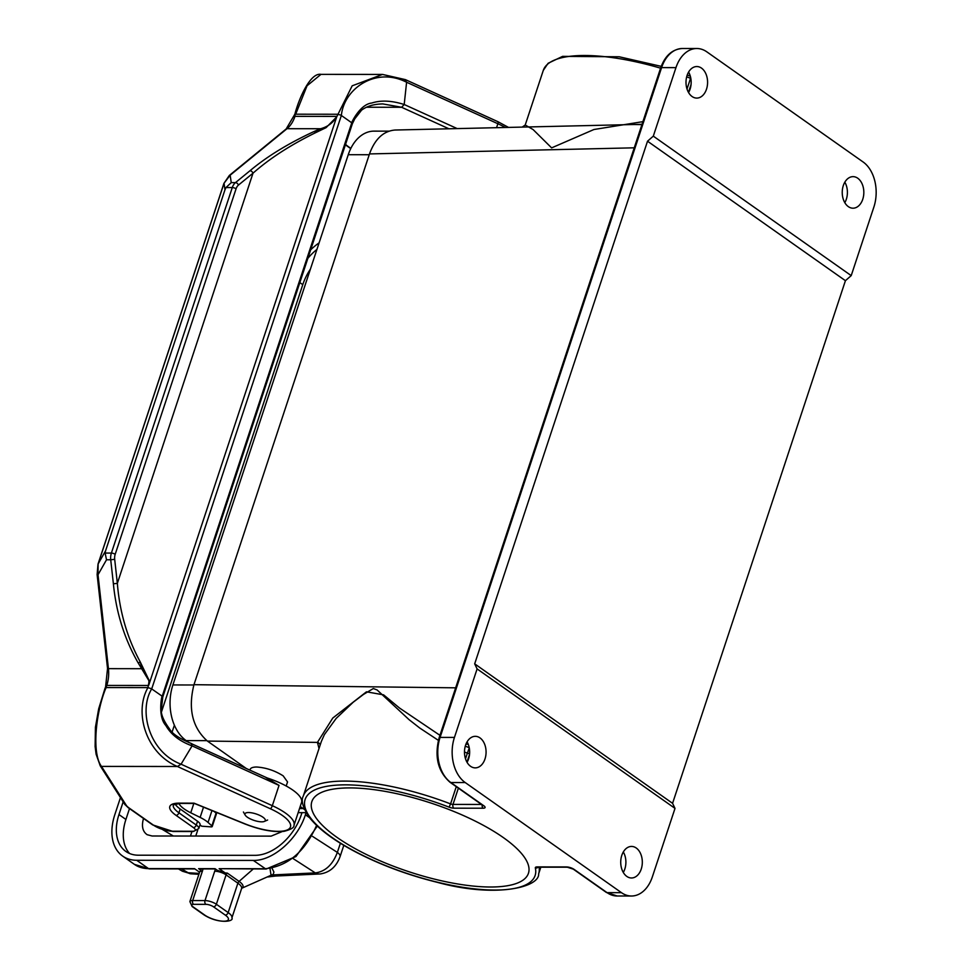 <?xml version="1.0" encoding="UTF-8"?>
<svg xmlns="http://www.w3.org/2000/svg" width="970" height="970" viewBox="0 0 970 970"><rect width="100%" height="100%" fill="white"/><g stroke="black" fill="none" stroke-linecap="round" stroke-linejoin="round"><path stroke-width="1.45" d="M282.343 831.508L271.139 836.128L152.084 835.995L147.149 834.697C142.578 831.508 141.365 826.101 143.524 818.474M172.151 731.901L174.382 725.172M310.412 269.126A45.069 29.597 -54.8 0 0 302.773 284.659L161.493 711.859M129.495 808.592L125.906 819.468A45.069 29.597 -54.8 0 0 129.592 853.515M317.323 826.088L295.983 856.522L266.204 869.011L219.147 868.683L265.38 868.732L253.328 860.414C272.909 860.948 297.729 839.195 305.392 814.788L306.096 812.654M319.082 242.888A50.695 33.307 -54.8 0 0 310.679 249.823M122.608 856.049A50.695 33.307 -54.8 0 0 136.709 860.281L148.507 868.599A2.813 1.928 90.1 0 0 149.344 868.877L134.406 864.367L122.608 856.049A50.695 33.307 -54.8 0 1 114.848 814.57L120.462 797.595M253.328 860.414L136.709 860.281M123.166 801.838L118.958 814.57A45.069 29.597 -54.8 0 0 125.845 851.442A45.069 29.597 -54.8 0 0 138.383 855.201L255.013 855.334A45.069 29.597 -54.8 0 0 301.282 814.776L301.985 812.654M316.935 249.399A45.069 29.597 -54.8 0 0 307.854 258.347M219.147 868.683L225.222 872.964L227.283 873.073L239.093 881.39L253.231 868.999M134.406 864.367A50.695 33.307 -54.8 0 0 148.507 868.599L194.509 868.647L199.577 872.224L201.348 868.938M215.437 868.95L199.444 868.938A2.813 1.928 -89.9 0 1 198.607 868.659L200.972 870.32M198.607 868.659L215.037 868.671L217.401 870.345L225.222 872.964M241.712 888.277L270.557 875.473A48.039 7.918 -79.2 0 0 271.018 875.001L270.036 868.78M266.241 869.011A2.813 1.928 -89.9 0 1 265.38 868.732C287.714 866.295 304.786 851.854 316.596 825.397M181.535 868.914L188.119 872.757L182.481 871.242L178.444 868.914M199.177 873.412L188.119 872.757A14.089 8.306 93.7 0 0 190.957 873.824L182.481 871.242M272.133 868.477L273.916 872.03L273.019 874.904A56.357 14.611 98.4 0 1 272.364 875.328A14.089 9.955 89 0 0 275.577 876.031A14.089 9.955 89 0 0 275.589 876.031L267.72 876.965M270.557 875.473A2.813 2.704 47.6 0 1 272.364 875.328L268.144 876.783M343.804 845.343L340.094 856.546A14.089 4.45 -161.7 0 0 337.354 852.4L340.385 843.269M271.018 875.001A2.813 2.68 42 0 1 273.019 874.904L315.298 872.903A14.089 10.803 85.5 0 0 320.136 873.958L275.589 876.031M293.267 858.692L315.298 872.903C325.314 871.593 332.674 864.755 337.354 852.4L312.546 836.395M312.825 812.266A114.072 36.06 18.3 0 1 311.831 801.644A114.072 36.06 18.3 0 1 388.073 791.92A114.072 36.06 18.3 0 1 503.297 837.559A114.072 36.06 18.3 0 1 528.444 873.279A114.072 36.06 18.3 0 1 423.745 876.274A114.072 36.06 18.3 0 1 312.825 812.266M304.568 809.55L300.203 806.482M246.15 768.385L207.41 741.08C192.387 727.658 187.913 708.864 193.964 684.687L369.497 153.927C374.966 138.94 383.502 130.986 395.105 130.028L642.007 124.33M286.198 786.015L287.544 781.941L283.179 775.854C274.946 770.641 266.132 767.694 256.735 767.015A19.715 6.232 -161.7 0 0 250.163 769.392L249.933 770.107M660.582 68.179A123.93 39.176 -161.7 0 0 543.285 70.41L525.219 125.021L533.1 129.556L551.615 147.876L593.943 129.507L642.892 121.65M453.887 808.18A5.638 1.782 -161.7 0 1 449.074 807.149A121.117 38.291 -161.7 0 0 305.647 798.152A121.117 38.291 -161.7 0 0 417.015 876.625A121.117 38.291 -161.7 0 0 535.331 867.932A5.638 1.782 18.3 0 1 537.21 866.901L566.516 866.937A5.638 1.782 18.3 0 1 574.094 869.387L607.074 892.643L621.455 892.655L465.212 782.547L450.844 782.523L483.824 805.767A5.638 1.782 18.3 0 1 483.193 808.216L453.887 808.18A2.813 1.928 -89.9 0 1 452.99 804.421L481.508 804.457M653.307 136.139L851.211 275.613L873.861 207.107A33.804 23.134 90.1 0 0 863.106 161.978L706.863 51.871A33.804 23.134 90.1 0 0 696.836 48.512A33.804 23.134 90.1 0 0 675.957 67.633L653.307 136.139L647.523 141.208L474.682 663.844L477.107 668.912L454.445 737.418A33.804 23.134 90.1 0 0 465.212 782.547M465.503 758.795L467.37 753.144L464.484 752.017M438.367 740.34L419.695 727.985L409.073 719.667L377.1 689.949L373.329 688.53L363.471 694.435L353.201 702.231L336.154 718.443L324.404 734.593L321.385 741.359L303.319 796.006A123.93 39.176 18.3 0 1 450.577 803.9L456.276 786.682M623.298 872.442A15.775 10.803 90.1 0 0 623.322 851.963M844.809 202.657A15.775 10.803 90.1 0 0 844.834 182.178M467.055 762.335A15.775 10.803 90.1 0 0 467.079 741.856M688.567 92.55A15.775 10.803 90.1 0 0 688.591 72.071M692.095 96.527A15.775 10.803 -89.9 0 1 686.275 78.8A15.775 10.803 -89.9 0 1 696.812 66.542A15.775 10.803 -89.9 0 1 701.492 68.106A15.775 10.803 -89.9 0 1 707.312 85.833A15.775 10.803 -89.9 0 1 696.775 98.091A15.775 10.803 -89.9 0 1 692.095 96.527M848.338 206.634A15.775 10.803 -89.9 0 1 842.506 188.907A15.775 10.803 -89.9 0 1 853.054 176.649A15.775 10.803 -89.9 0 1 857.735 178.213A15.775 10.803 -89.9 0 1 863.555 195.952A15.775 10.803 -89.9 0 1 853.018 208.198A15.775 10.803 -89.9 0 1 848.338 206.634M851.211 275.613L845.428 280.682L647.523 141.208M845.428 280.682L672.574 803.318L474.682 663.844M672.574 803.318L675.011 808.386L477.107 668.912M621.455 892.655A33.804 23.134 90.1 0 0 631.482 896.013A33.804 23.134 90.1 0 0 652.349 876.892L675.011 808.386M470.583 766.312A15.775 10.803 -89.9 0 1 464.763 748.573A15.775 10.803 -89.9 0 1 475.3 736.327A15.775 10.803 -89.9 0 1 479.98 737.891A15.775 10.803 -89.9 0 1 485.8 755.618A15.775 10.803 -89.9 0 1 475.264 767.876A15.775 10.803 -89.9 0 1 470.583 766.312M626.826 876.419A15.775 10.803 -89.9 0 1 620.994 858.692A15.775 10.803 -89.9 0 1 631.543 846.434A15.775 10.803 -89.9 0 1 636.223 847.998A15.775 10.803 -89.9 0 1 642.043 865.725A15.775 10.803 -89.9 0 1 631.506 877.983A15.775 10.803 -89.9 0 1 626.826 876.419M319.021 748.513L317.445 742.402L332.783 718.043L366.454 691.816L383.599 694.86L399.616 708.1L439.943 735.321M207.41 741.08L317.445 742.402A4.51 4.256 175.7 0 1 320.233 744.851M467.382 753.096A2.813 0.861 18.9 0 0 469.601 753.629A2.813 0.885 18.3 0 1 467.37 753.144L469.274 747.894M189.174 742.729L186.167 740.607A41.686 28.542 -89.9 0 1 172.89 684.953L348.254 154.703A41.686 28.542 90.1 0 1 373.996 131.132L388.946 131.144M262.931 817.201A10.706 3.383 -161.7 0 0 250.515 812.666A10.706 3.383 -161.7 0 0 245.192 815.091A10.706 3.383 -161.7 0 0 254.067 820.402A10.706 3.383 -161.7 0 0 264.349 821.432A10.706 3.383 -161.7 0 0 262.931 817.201M180.19 809.016L197.553 821.25L196.292 825.058L178.929 812.811L180.19 809.016A25.353 8.015 -161.7 0 1 175.085 803.972M267.356 778.025A39.431 12.464 18.3 0 1 301.537 802.457L293.983 825.288A39.431 12.464 -161.7 0 0 272.327 805.694A2.813 0.861 114.4 0 1 270.363 808.75A36.617 11.579 18.3 0 1 288.272 829.435A36.617 11.579 18.3 0 1 245.022 823.845L194.036 803.16L179.208 803.136A28.166 8.9 -161.7 0 0 176.043 815.358L193.394 827.592A8.451 2.667 18.3 0 1 192.448 831.254L172.32 831.229A14.089 4.45 18.3 0 1 153.381 825.094L128.974 807.901A14.089 4.45 18.3 0 1 126.27 805.318L101.486 766.409L177.413 766.494L181.063 764.202L192.084 745.869L191.199 743.578L268.666 778.619M151.029 688.445L162.148 696.193L161.832 697.406L351.77 122.814L351.455 124.039L351.77 122.814L341.355 115.478L151.732 688.845L147.937 687.621L149.247 680.673L140.213 661.879A2.813 0.849 147.4 0 0 138.383 663.286L148.956 680.77L148.652 685.475L106.761 685.426A28.166 19.279 90.1 0 0 108.434 668.657L142.056 668.706L140.213 661.879C127.252 637.969 119.637 611.803 117.346 583.358L253 173.194A2.813 1.794 -129.3 0 0 250.005 170.732L235.455 182.627L231.248 182.615L230.157 175.194L287.011 128.695A2.813 1.794 -129.3 0 0 286.174 128.962L294.674 114.508L295.68 114.205L307.066 85.76L320.973 74.363C310.582 72.386 299.221 97.388 294.759 114.557M236.074 188.786A2.813 0.885 -161.7 0 0 232.279 187.562L111.392 553.07A11.264 7.712 90.1 0 0 110.725 559.787L106.518 559.775L105.112 553.07L111.392 553.07A2.813 0.885 18.3 0 1 115.187 554.307L236.074 188.786A8.451 5.784 90.1 0 1 238.45 185.088L253 173.194C269.514 158.583 290.236 145.16 315.153 132.902L314.292 131.399L320.633 128.731C327.884 126.755 333.292 122.644 336.857 116.4L294.965 116.351A28.166 19.279 -89.9 0 1 287.011 128.695L320.633 128.731L315.153 132.902L326.078 127.652L336.687 116.909L148.822 684.953M106.761 685.426L105.681 688.761M270.363 808.75L177.413 766.494C145.936 753.29 133.799 712.441 147.937 687.621L106.057 687.572C95.715 712.392 91.556 753.217 101.486 766.409L100.213 765.779L96.103 754.211L95.121 746.56L95.412 727.342L98.685 708.791L105.148 687.912M117.346 583.358L113.393 583.807L110.725 559.787L114.69 559.326L117.346 583.358M106.518 559.775L98.019 574.749L98.115 563.97L105.56 550.863L105.112 553.07M105.56 550.863L224.979 189.756L224.034 183.257A2.813 0.885 -161.7 0 0 223.912 183.415A2.813 0.885 -161.7 0 0 223.912 183.597M229.296 175.485A2.813 1.794 -129.3 0 1 230.157 175.194L224.034 183.257L98.115 563.97A2.813 0.885 18.3 0 0 98.006 564.128L97.121 574.604L98.019 574.749L108.434 668.657L107.537 668.524L105.512 687.572M231.248 182.615L225.998 187.549L224.979 189.756M294.965 116.351L295.135 114.205M340.652 115.066L337.56 114.254L295.68 114.205M336.687 116.909L352.171 85.821L382.507 74.423L405.363 79.613L497.901 121.686L508.522 127.409M320.973 74.363L382.507 74.423L404.635 79.455L406.6 82.244L404.199 104.505L401.628 107.282L366.345 107.233M351.77 122.814C350.728 124.051 359.724 104.226 371.74 103.038C380.858 100.068 391.674 100.553 404.199 104.505L457.197 128.598M341.355 115.478C344.059 88.476 375.923 66.457 406.6 82.244L497.865 123.736A2.813 0.861 -65.6 0 0 497.901 121.686M178.929 803.439A25.353 8.015 -161.7 0 0 190.75 812.787L200.135 817.407A22.528 7.117 18.3 0 1 208.041 822.451L211.872 825.87A2.813 0.885 18.3 0 1 212.224 826.537A2.813 0.885 18.3 0 1 210.999 826.864L201.699 826.197L199.965 824.973A11.264 3.565 -161.7 0 0 200.038 824.779A11.264 3.565 -161.7 0 0 197.553 821.25M266.059 777.613L279.033 785.397L272.327 805.694L181.063 764.202C149.137 752.211 138.286 710.683 151.732 688.845M162.148 696.193C162.002 694.702 157.334 716.199 165.858 725.548C171.011 734.581 179.753 741.359 192.084 745.869L279.033 785.397M214.152 811.478L216.067 813.187A2.813 0.885 18.3 0 1 216.419 813.854L212.224 826.537M197.686 830.223L195.758 836.043M190.459 836.043L191.951 831.532M162.657 829.617L173.363 836.019M205.895 904.343A5.638 1.782 18.3 0 1 213.473 906.792L225.282 915.11A14.089 4.45 -161.7 0 1 223.694 921.221A14.089 4.45 -161.7 0 1 204.743 915.086L192.945 906.768A5.638 1.782 18.3 0 1 193.576 904.331L205.895 904.343A2.813 1.928 -89.9 0 1 204.997 900.584L214.722 871.193A11.264 7.396 125.2 0 1 215.607 869.071M225.282 915.11A2.813 1.855 125.2 0 0 228.168 912.576L237.892 883.185L226.083 874.867L216.371 904.258L228.168 912.576A16.902 5.347 18.3 0 1 231.903 917.875L241.615 888.484A16.902 5.347 -161.7 0 0 237.892 883.185A2.813 1.855 125.2 0 1 239.093 881.39A17.727 5.602 18.3 0 1 241.663 888.29M305.392 814.788L309.527 817.649M202.936 868.938A11.264 7.396 125.2 0 1 202.403 871.181L192.678 900.572L204.997 900.584A8.451 2.667 -161.7 0 1 216.371 904.258A2.813 1.855 125.2 0 1 213.473 906.792M231.903 917.875C234.425 921.682 218.456 924.18 203.967 914.855A2.813 1.855 -54.8 0 0 204.743 915.086M192.945 906.768A2.813 1.855 125.2 0 1 192.157 906.538L189.865 901.591L199.59 872.188A8.451 2.667 -161.7 0 1 202.403 871.181M189.865 901.591A8.451 2.667 -161.7 0 1 192.678 900.572A2.813 1.928 90.1 0 0 193.576 904.331M227.283 873.073A2.813 1.855 -54.8 0 0 226.083 874.867A8.451 2.667 18.3 0 0 214.722 871.193M302.773 284.659L299.839 282.585M118.958 814.57L125.906 819.468M687.015 89.01L690.555 78.303A123.93 39.176 -161.7 0 0 686.675 76.836M539.065 867.192A123.93 39.176 18.3 0 1 538.641 873.837C539.611 887.477 495.209 898.184 437.3 882.336C408.273 875.158 381.368 865.204 356.608 852.46C334.989 841.16 319.518 829.823 310.17 818.45C302.967 808.155 300.688 800.674 303.319 796.006M468.219 744.22L465.939 744.196M465.273 746.197L469.225 747.64M193.964 684.687L455.645 687.827M634.235 147.816L369.497 153.927M675.957 67.633L661.588 67.621L440.077 737.406L454.445 737.418M691.04 84.608L688.47 92.38M469.541 754.393L466.97 762.165M458.373 788.149L452.99 804.421A2.813 0.885 18.3 0 1 450.577 803.9L449.074 807.149M440.077 737.406A33.804 23.134 90.1 0 0 450.844 782.523A2.813 1.855 -54.8 0 1 450.056 782.293C437.906 771.526 434.269 756.673 439.143 737.746A2.813 0.885 18.3 0 1 440.077 737.406M617.114 895.989L606.298 892.4A2.813 1.855 125.2 0 0 607.074 892.643A33.804 23.134 90.1 0 0 617.114 895.989L631.482 896.013M682.456 48.5A33.804 23.134 90.1 0 0 661.588 67.621A2.813 0.885 18.3 0 0 660.655 67.961C665.056 55.654 672.331 49.167 682.456 48.5L696.836 48.512M690.713 77.782L690.555 78.303A2.813 0.885 -161.7 0 0 690.834 78.412M450.056 782.293L483.036 805.536A2.813 1.855 -54.8 0 0 483.824 805.767M482.175 804.93A2.813 1.928 90.1 0 0 483.193 808.216M535.331 867.932A2.813 2.619 -13 0 0 538.168 867.192M537.21 866.901A2.813 1.928 90.1 0 0 538.047 867.192L537.804 867.168M566.516 866.937A2.813 1.928 90.1 0 0 567.353 867.216L538.047 867.192M574.094 869.387A2.813 1.855 125.2 0 1 573.318 869.156L606.298 892.4M193.867 684.978L172.89 684.953M369.23 154.727L348.254 154.703M206.792 740.631L186.167 740.607M303.113 808.531L299.524 808.531M138.383 663.286C124.475 639.085 116.145 612.591 113.393 583.807M115.187 554.307A8.451 5.784 90.1 0 0 114.69 559.326M314.292 131.399C288.417 143.366 266.992 156.473 250.005 170.732M225.998 187.549L232.279 187.562A11.264 7.712 -89.9 0 1 235.455 182.627A2.813 1.794 -129.3 0 1 238.45 185.088M505.273 127.494A39.431 12.464 -161.7 0 0 497.865 123.736L496.555 127.688M345.429 144.748L347.017 145.997A2.813 1.855 -54.8 0 0 347.793 146.227L350.837 148.374M345.575 144.3A14.089 4.45 -161.7 0 0 347.793 146.227M448.94 128.792L401.628 107.282L382.92 103.935C374.19 104.008 367.06 106.082 361.555 110.168L354.753 118.849L352.389 123.711M176.043 815.358A2.813 1.855 125.2 0 0 178.929 812.811A25.353 8.015 18.3 0 1 173.339 804.882L180.044 803.415A2.813 1.928 -89.9 0 1 179.208 803.136M126.27 805.318A2.813 2.486 147.5 0 1 124.73 804.288L128.185 807.658L152.593 824.864L173.157 831.508L193.285 831.532L198.777 828.574A11.264 3.565 -161.7 0 0 196.292 825.058A2.813 1.855 125.2 0 1 193.394 827.592M128.185 807.658A2.813 1.855 -54.8 0 0 128.974 807.901M152.593 824.864A2.813 1.855 -54.8 0 0 153.381 825.094M173.157 831.508A2.813 1.928 -89.9 0 1 172.32 831.229M193.285 831.532A2.813 1.928 -89.9 0 1 192.448 831.254M216.067 813.187L211.872 825.87M211.957 810.593L208.041 822.451M193.842 803.439L190.75 812.787M203.518 807.161L200.135 817.407M198.886 874.309L190.957 873.824M340.094 856.546C336.36 866.743 329.715 872.539 320.136 873.958M203.967 914.855L192.157 906.538M149.344 868.877L194.897 868.926M540.836 867.192L538.641 873.837M641.91 124.621L634.222 124.512M525.219 125.021L522.187 127.094M439.143 737.746L660.655 67.961M690.313 76.157L687.233 74.993M661.213 66.36L619.236 56.781L562.588 56.369L548.111 63.28L543.285 70.41M567.353 867.216L573.318 869.156M306.156 812.654L298.166 812.654M264.349 821.432L267.623 820.014M245.192 815.091L243.409 811.999M98.006 564.128L223.912 183.403L229.32 175.473L286.174 128.962M191.745 743.663C179.559 738.716 172.09 733.708 169.326 728.628C163.542 720.674 160.874 714.308 161.335 709.555L162.766 697.054L352.389 123.699M347.017 145.997L350.728 148.616M194.279 803.415L244.804 823.918C260.045 829.871 273.116 832.345 284.028 831.338C291.048 829.508 294.371 827.495 293.983 825.288M198.777 828.574L200.038 824.779M100.201 765.791L124.73 804.288M180.044 803.415L194.327 803.439M107.537 668.524L97.121 574.604"/></g></svg>
